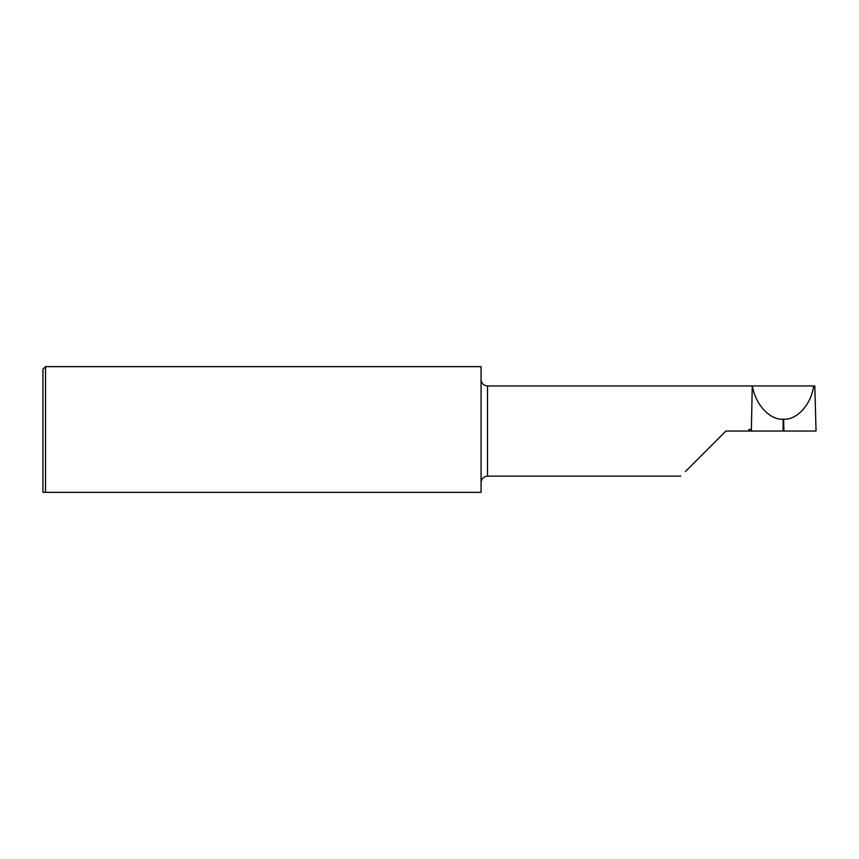 <?xml version="1.0" encoding="UTF-8"?>
<svg xmlns="http://www.w3.org/2000/svg" width="859" height="859" viewBox="0 0 859 859"><rect width="100%" height="100%" fill="white"/><g stroke="black" fill="none" stroke-linecap="round" stroke-linejoin="round"><path stroke-width="1.29" d="M45.527 492.347L42.95 492.347L42.95 369.23L45.527 366.653L45.527 492.347L481.061 492.347L481.061 366.653L45.527 366.653M751.357 429.468L748.876 429.468L748.908 431.046L751.346 431.046L752.269 385.949L814.815 385.949L816.05 431.046L783.923 431.046L783.601 419.192C796.937 420.201 811.304 404.31 813.666 385.949M812.764 431.046L751.754 431.046M725.887 431.046L685.385 471.548L725.887 431.046L748.908 431.046M752.43 385.949C755.158 404.224 769.911 420.223 783.097 419.192L783.097 431.046L751.346 431.046M680.779 476.144L487.504 476.144L487.504 385.949C483.585 385.562 481.437 383.415 481.061 379.506M487.504 476.144C483.585 476.53 481.437 478.678 481.061 482.586M752.269 385.949L487.504 385.949"/></g></svg>
